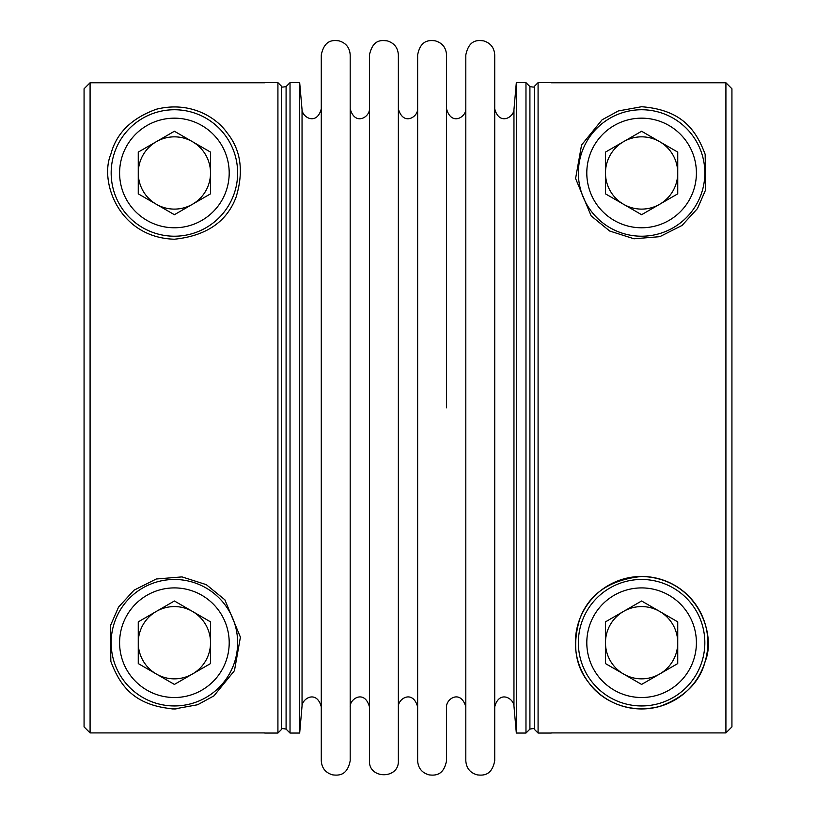 <?xml version="1.0" encoding="UTF-8"?>
<svg xmlns="http://www.w3.org/2000/svg" width="816" height="816" viewBox="0 0 816 816"><rect width="100%" height="100%" fill="white"/><g stroke="black" fill="none" stroke-linecap="round" stroke-linejoin="round"><path stroke-width="1.22" d="M551.269 732.921L725.914 732.921L725.914 82.763L731.932 88.791L725.914 82.763L551.269 82.763M659.665 611.419A36.128 36.128 0 0 0 605.472 642.712A36.128 36.128 0 0 0 659.665 674.006A36.128 36.128 0 0 0 659.665 611.419M731.932 726.893L725.914 732.921L731.932 726.893L731.932 88.791M705.146 154.265L705.707 189.669L697.466 208.57L681.992 225.481L659.787 236.671L633.991 238.782L609.674 231.02L591.151 215.903L575.586 178.51L581.553 145.013L602.055 119.83L618.334 110.945L641.6 106.733C682.523 109.885 696.181 130.611 705.146 154.265M551.269 733.043L538.081 733.043L538.081 82.64L551.269 82.64M705.126 661.511C699.659 682.482 684.481 697.466 659.603 706.462C625.229 714.989 599.321 697.874 588.907 682.859C575.127 665.805 572.098 644.456 579.829 618.793C589.04 593.956 609.634 579.85 641.6 576.463C697.231 578.126 716.795 634.389 705.126 661.511M538.081 733.043L534.368 729.331L534.368 86.363L538.081 82.64M641.6 576.463A66.249 66.249 0 0 0 584.236 675.832A66.249 66.249 0 0 0 698.975 675.832A66.249 66.249 0 0 0 641.6 576.463M525.973 407.847L525.973 82.64L516.324 82.64L516.324 733.043L525.973 733.043L525.973 407.847M192.464 611.419A36.128 36.128 0 0 0 138.261 642.712A36.128 36.128 0 0 0 192.464 674.006A36.128 36.128 0 0 0 192.464 611.419M605.472 621.853L641.6 600.984L677.739 621.853L677.739 663.571L641.6 684.43L605.472 663.571L605.472 621.853M210.528 621.853L210.528 663.571L174.4 684.43L138.261 663.571L138.261 621.853L174.4 600.984L210.528 621.853M237.629 642.712A63.23 63.23 0 0 0 142.78 587.948A63.23 63.23 0 0 0 142.78 697.476A63.23 63.23 0 0 0 237.629 642.712M623.536 204.265A36.128 36.128 0 0 0 677.739 172.972A36.128 36.128 0 0 0 623.536 141.688A36.128 36.128 0 0 0 623.536 204.265M446.546 407.847L446.546 54.937C446.046 47.532 442.221 42.82 435.081 40.8C429.379 40.178 420.607 39.749 417.639 54.937L417.639 760.747C418.139 768.152 421.954 772.864 429.104 774.884C434.806 775.506 443.578 775.924 446.546 760.747L446.546 706.85C446.128 698.843 460.703 689.173 465.814 706.85M605.472 193.841L605.472 152.113L641.6 131.254L677.739 152.113L677.739 193.841L641.6 214.7L605.472 193.841M578.371 172.972A63.23 63.23 0 0 0 673.22 227.735A63.23 63.23 0 0 0 673.22 118.218A63.23 63.23 0 0 0 578.371 172.972M156.335 204.265A36.128 36.128 0 0 0 210.528 172.972A36.128 36.128 0 0 0 156.335 141.688A36.128 36.128 0 0 0 156.335 204.265M138.261 193.841L138.261 152.113L174.4 131.254L210.528 152.113L210.528 193.841L174.4 214.7L138.261 193.841M111.17 172.972A63.23 63.23 0 0 0 206.02 227.735A63.23 63.23 0 0 0 206.02 118.218A63.23 63.23 0 0 0 111.17 172.972M704.83 642.712A63.23 63.23 0 0 0 609.98 587.948A63.23 63.23 0 0 0 609.98 697.476A63.23 63.23 0 0 0 704.83 642.712M171.839 708.91A66.249 66.249 0 0 0 174.4 708.951C133.477 705.799 119.819 685.073 110.854 661.429L110.293 626.025L118.534 607.114L134.008 590.203L156.213 579.013L182.009 576.902L206.326 584.664L224.849 599.78L240.414 637.174L234.447 670.681L213.945 695.864L197.666 704.738L174.4 708.951A66.249 66.249 0 0 0 176.083 708.931M264.731 732.921L90.086 732.921L90.086 82.763L84.068 88.791L90.086 82.763L264.731 82.763M264.731 82.64L277.919 82.64L277.919 733.043L264.731 733.043M110.874 154.173C116.341 133.202 131.519 118.218 156.397 109.222C190.771 100.694 216.679 117.81 227.093 132.824C240.873 149.879 243.902 171.238 236.171 196.891C226.96 221.738 206.366 235.844 174.4 239.221C118.769 237.568 99.205 181.305 110.874 154.173M277.919 82.64L281.632 86.363L281.632 729.331L277.919 733.043M90.086 732.921L84.068 726.893L90.086 732.921M84.068 88.791L84.068 726.893M290.027 407.847L290.027 733.043L299.676 733.043L299.676 82.64L290.027 82.64L290.027 407.847M516.324 82.64L513.958 109.681L513.958 706.003C513.55 698.098 499.157 689.969 494.72 706.85L494.72 54.937C494.261 47.736 490.589 43.054 483.704 40.902C478.115 40.168 469.118 39.158 465.814 54.937L465.814 760.747C466.313 768.152 470.138 772.864 477.278 774.884C482.98 775.506 491.762 775.924 494.72 760.747L494.72 407.847M417.639 706.85C412.753 689.316 397.933 698.7 398.361 706.85L398.361 54.937C397.912 47.736 394.24 43.054 387.345 40.902C381.786 40.331 373.055 38.77 369.454 54.937L369.454 760.747C368.567 779.392 399.259 779.392 398.361 760.747L398.361 407.847M321.28 407.847L321.28 54.937C324.584 39.158 333.581 40.168 339.17 40.902C346.055 43.054 349.727 47.736 350.186 54.937L350.186 760.747C347.228 775.924 338.446 775.506 332.744 774.884C325.604 772.864 321.779 768.152 321.28 760.747L321.28 407.847M369.454 108.834C369.893 116.994 355.072 126.368 350.186 108.834L350.186 119.615M350.186 696.079L350.186 407.847M534.368 729.331C535.021 728.474 533.531 728.392 529.91 729.106L529.91 86.578L525.973 82.64M696.405 642.712A54.805 54.805 0 0 0 614.203 595.252A54.805 54.805 0 0 0 614.203 690.173A54.805 54.805 0 0 0 696.405 642.712M229.204 642.712A54.805 54.805 0 0 0 146.992 595.252A54.805 54.805 0 0 0 146.992 690.173A54.805 54.805 0 0 0 229.204 642.712M586.796 172.972A54.805 54.805 0 0 0 669.008 220.432A54.805 54.805 0 0 0 669.008 125.511A54.805 54.805 0 0 0 586.796 172.972M119.595 172.972A54.805 54.805 0 0 0 201.797 220.432A54.805 54.805 0 0 0 201.797 125.511A54.805 54.805 0 0 0 119.595 172.972M281.632 86.363C280.979 87.22 282.469 87.292 286.09 86.578L286.09 729.106L290.027 733.043M299.676 733.043L302.042 706.003L302.042 109.681L299.676 82.64M534.368 86.363C535.021 87.22 533.531 87.292 529.91 86.578M529.91 729.106L525.973 733.043M281.632 729.331C280.979 728.474 282.469 728.392 286.09 729.106M286.09 86.578L290.027 82.64M513.958 706.003L516.324 733.043M513.958 109.681C513.55 117.586 499.157 125.725 494.72 108.834M302.042 109.681C302.45 117.586 316.843 125.725 321.28 108.834M302.042 706.003C302.45 698.098 316.843 689.969 321.28 706.85M417.639 108.834C418.078 116.994 403.247 126.368 398.361 108.834M350.186 706.85C349.748 698.7 364.579 689.316 369.454 706.85M465.814 108.834C466.252 116.994 451.421 126.368 446.546 108.834"/></g></svg>
